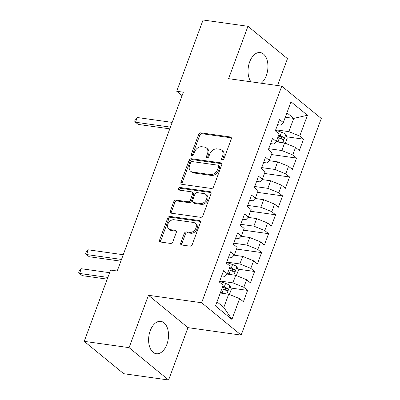 <?xml version="1.0" encoding="UTF-8"?>
<svg xmlns="http://www.w3.org/2000/svg" width="400" height="400" viewBox="0 0 400 400"><rect width="100%" height="100%" fill="white"/><g stroke="black" fill="none" stroke-linecap="round" stroke-linejoin="round"><path stroke-width="0.6" d="M222.355 159.905A1.44 1.085 -50.7 0 0 223.975 158.765L231.27 139.055A2.055 1.55 -50.7 0 0 230.94 137.23A2.055 1.55 -50.7 0 0 230.325 136.97L200.96 132.85A2.055 1.55 -50.7 0 0 198.64 134.475L191.345 154.19A1.44 1.085 -50.7 0 0 191.575 155.465A1.44 1.085 -50.7 0 0 192.01 155.645A1.44 1.085 -50.7 0 0 193.63 154.51L194.575 151.955A6.585 4.955 -50.7 0 1 201.99 146.755L204.44 147.095A6.585 4.955 -50.7 0 1 206.415 147.94A6.585 4.955 -50.7 0 1 207.465 153.765L206.52 156.315A1.44 1.085 -50.7 0 0 206.75 157.59A1.44 1.085 -50.7 0 0 207.18 157.775A1.44 1.085 -50.7 0 0 208.805 156.64L209.745 154.085A6.585 4.955 -50.7 0 1 217.165 148.88L219.61 149.225A6.585 4.955 -50.7 0 1 221.585 150.07A6.585 4.955 -50.7 0 1 222.635 155.895L221.69 158.445A1.44 1.085 -50.7 0 0 221.92 159.72A1.44 1.085 -50.7 0 0 222.355 159.905M166.89 344.37A16.345 9.79 98 0 0 160.83 321.36A16.345 9.79 98 0 0 150.23 330.725A16.345 9.79 98 0 0 156.29 353.735A16.345 9.79 98 0 0 166.89 344.37M261.165 83.23A16.345 9.79 98 0 0 266.32 75.57A16.345 9.79 98 0 0 260.26 52.56A16.345 9.79 98 0 0 249.66 61.93A16.345 9.79 98 0 0 250.955 81.795M180.75 242.92A2.055 1.55 -50.7 0 0 181.075 244.74A2.055 1.55 -50.7 0 0 181.695 245.005L189.93 246.16A2.055 1.55 -50.7 0 0 192.25 244.535L200.35 222.64A2.055 1.55 -50.7 0 0 200.02 220.82A2.055 1.55 -50.7 0 0 199.405 220.555L170.04 216.435A2.055 1.55 -50.7 0 0 167.72 218.06L159.62 239.955A2.055 1.55 -50.7 0 0 159.95 241.775A2.055 1.55 -50.7 0 0 160.565 242.04L170.52 243.435A2.055 1.55 -50.7 0 0 172.835 241.81L176.3 232.44A2.055 1.55 -50.7 0 0 175.975 230.62A2.055 1.55 -50.7 0 0 175.355 230.355L170.42 229.665A5.505 4.14 -50.7 0 1 168.77 228.955A5.505 4.14 -50.7 0 1 168.385 223.045A5.505 4.14 -50.7 0 1 174.095 219.735L193.425 222.45A5.505 4.14 -50.7 0 1 195.075 223.155A5.505 4.14 -50.7 0 1 195.465 229.07A5.505 4.14 -50.7 0 1 189.755 232.375L186.53 231.925A2.055 1.55 -50.7 0 0 184.215 233.55L180.75 242.92L181.815 243.795A2.055 1.55 -50.7 0 0 181.75 245.01M129.08 347.645L168.6 380L187.97 327.64L148.45 295.285L129.08 347.645L84.205 341.345L110.565 270.085L117.215 271.015L183.36 92.195L176.715 91.265L182.08 95.66M148.45 295.285L201.635 302.745L281.765 86.12L321.29 118.48L241.155 335.105L201.635 302.745M277.53 85.525L287.47 58.655L247.95 26.295L228.58 78.66L281.765 86.12M247.95 26.295L203.075 20L176.715 91.265M211.275 188.455A2.055 1.55 -50.7 0 0 213.595 186.83L221.695 164.935A2.055 1.55 -50.7 0 0 221.365 163.115A2.055 1.55 -50.7 0 0 220.75 162.85L191.385 158.73A2.055 1.55 -50.7 0 0 189.065 160.355L180.965 182.25A2.055 1.55 -50.7 0 0 181.295 184.07A2.055 1.55 -50.7 0 0 181.91 184.335L211.275 188.455M211.02 193.79L202.92 215.68A2.055 1.55 -50.7 0 1 200.605 217.31L171.24 213.19A2.055 1.55 -50.7 0 1 170.62 212.925A2.055 1.55 -50.7 0 1 170.295 211.105L173.76 201.735A2.055 1.55 -50.7 0 1 176.08 200.105L187.985 201.78A2.055 1.55 -50.7 0 0 190.305 200.15L192.605 193.935A2.055 1.55 -50.7 0 0 192.275 192.115A2.055 1.55 -50.7 0 0 191.66 191.85L179.26 190.11A1.44 1.085 -50.7 0 1 178.83 189.925A1.44 1.085 -50.7 0 1 178.725 188.38A1.44 1.085 -50.7 0 1 180.22 187.515L210.075 191.705A2.055 1.55 -50.7 0 1 210.695 191.965A2.055 1.55 -50.7 0 1 211.02 193.79M286.8 136.82L303.545 139.17L299.755 136.065L307.445 115.27L290.995 101.805L283.305 122.595L279.51 119.49L275.315 130.835L279.11 133.94L276.31 141.5L272.52 138.395L268.325 149.735L272.115 152.84L269.32 160.4L265.525 157.295L261.33 168.64L265.125 171.745L262.325 179.305L258.535 176.2L254.34 187.54L258.13 190.645L255.335 198.205L251.54 195.105L247.345 206.445L251.14 209.55L248.34 217.11L244.55 214.005L240.355 225.345L244.145 228.45L241.35 236.015L237.555 232.91L233.36 244.25L237.155 247.355L234.355 254.915L230.565 251.81L226.37 263.155L230.16 266.255L227.365 273.82L223.575 270.715L219.375 282.055L223.17 285.16L215.48 305.955L231.925 319.42L223.805 307.43L228.7 294.195L220.265 293.015M303.545 139.17L299.35 150.51L295.555 147.405L292.76 154.965L281.84 150.535L268.71 148.695M271.48 154.555L296.55 158.07L292.76 154.965M296.55 158.07L292.355 169.415L288.565 166.31L285.77 173.87L274.845 169.44L261.715 167.595M264.49 173.455L289.56 176.975L285.77 173.87M289.56 176.975L285.365 188.315L281.575 185.21L278.775 192.77L267.855 188.34L254.725 186.5M257.5 192.36L282.57 195.875L278.775 192.77M282.57 195.875L278.37 207.22L274.58 204.115L271.785 211.675L260.865 207.245L247.735 205.4M250.505 211.26L275.575 214.78L271.785 211.675M275.575 214.78L271.38 226.12L267.59 223.015L264.79 230.58L253.87 226.145L240.74 224.305M243.515 230.165L268.585 233.68L264.79 230.58M268.585 233.68L264.39 245.025L260.595 241.92L257.8 249.48L246.88 245.05L233.75 243.205M236.52 249.065L261.59 252.585L257.8 249.48M261.59 252.585L257.395 263.925L253.605 260.82L250.805 268.385L239.885 263.95L226.755 262.11M237.855 269.14L254.6 271.485L250.805 268.385M254.6 271.485L250.405 282.83L246.61 279.725L243.815 287.285L232.895 282.855L219.765 281.01M230.86 288.04L247.605 290.39L243.815 287.285M247.605 290.39L243.41 301.73L239.62 298.625L231.925 319.42M221.65 275.915L224.99 276.385L227.365 273.82M239.62 298.625L228.7 294.195M228.64 257.01L231.98 257.48L234.355 254.915M232.895 282.855L235.69 275.295L227.115 274.09M246.61 279.725L235.69 275.295M235.635 238.11L238.975 238.58L241.35 236.015M239.885 263.95L242.685 256.39L234.105 255.185M253.605 260.82L242.685 256.39M242.625 219.205L245.965 219.675L248.34 217.11M246.88 245.05L249.675 237.49L241.1 236.285M260.595 241.92L249.675 237.49M249.62 200.305L252.96 200.775L255.335 198.205M253.87 226.145L256.665 218.585L248.09 217.38M267.59 223.015L256.665 218.585M256.61 181.4L259.95 181.87L262.325 179.305M260.865 207.245L263.66 199.685L255.08 198.48M274.58 204.115L263.66 199.685M263.605 162.5L266.945 162.965L269.32 160.4M267.855 188.34L270.65 180.78L262.075 179.575M281.575 185.21L270.65 180.78M270.595 143.595L273.935 144.065L276.31 141.5M274.845 169.44L277.645 161.875L269.065 160.675M288.565 166.31L277.645 161.875M277.59 124.695L280.93 125.16L283.305 122.595M281.84 150.535L284.635 142.975L276.06 141.77M295.555 147.405L284.635 142.975M84.205 341.345L123.725 373.705L168.6 380M187.97 327.64L241.155 335.105M216.995 301.855L223.805 307.43M285.295 117.22L293.725 118.4L286.915 112.825M299.755 136.065L288.83 131.635L275.7 129.79M288.83 131.635L293.725 118.4L307.445 115.27M222.665 159.905A1.44 1.085 -50.7 0 1 222.76 159.32L223.705 156.77A6.585 4.955 -50.7 0 0 222.655 150.945L221.585 150.07M206.415 147.94L207.48 148.815A6.585 4.955 -50.7 0 1 208.53 154.64L207.59 157.19A1.44 1.085 -50.7 0 0 207.495 157.775M231.335 137.835L202.025 133.72A2.055 1.55 -50.7 0 0 199.71 135.35L192.415 155.065A1.44 1.085 -50.7 0 0 192.32 155.645M221.76 163.72L192.45 159.605A2.055 1.55 -50.7 0 0 190.135 161.23L182.035 183.125A2.055 1.55 -50.7 0 0 181.965 184.345M218.655 166.655A1.44 1.085 -50.7 0 0 218.425 165.38A1.44 1.085 -50.7 0 0 217.995 165.195L192.215 161.58A1.44 1.085 -50.7 0 0 190.595 162.72L189.6 165.41A6.585 4.955 -50.7 0 0 190.65 171.235A6.585 4.955 -50.7 0 0 192.625 172.08L210.245 174.55A6.585 4.955 -50.7 0 0 217.66 169.345L218.655 166.655L219.725 167.53A1.44 1.085 -50.7 0 0 219.495 166.255L218.425 165.38M190.65 171.235L191.72 172.11A6.585 4.955 -50.7 0 0 193.69 172.955L192.625 172.08M219.725 167.53L218.73 170.22A6.585 4.955 -50.7 0 1 211.31 175.425L193.69 172.955M192.275 192.115L193.345 192.99A2.055 1.55 -50.7 0 1 193.67 194.81L191.375 201.025A2.055 1.55 -50.7 0 1 189.055 202.655L177.145 200.98A2.055 1.55 -50.7 0 0 174.83 202.61L171.36 211.98A2.055 1.55 -50.7 0 0 171.295 213.195M211.09 192.57L181.29 188.39A1.44 1.085 -50.7 0 0 179.575 190.155M200.345 203.51A5.505 4.14 -50.7 0 0 206.055 200.205A5.505 4.14 -50.7 0 0 205.665 194.29A5.505 4.14 -50.7 0 0 204.015 193.585L197.205 192.63A2.055 1.55 -50.7 0 0 194.89 194.255L192.59 200.47A2.055 1.55 -50.7 0 0 192.915 202.295A2.055 1.55 -50.7 0 0 193.535 202.555L200.345 203.51L201.415 204.385A5.505 4.14 -50.7 0 0 207.12 201.08A5.505 4.14 -50.7 0 0 206.735 195.165L205.665 194.29M192.915 202.295L193.985 203.165A2.055 1.55 -50.7 0 0 194.6 203.43L193.535 202.555M201.415 204.385L194.6 203.43M195.075 223.155L196.145 224.03A5.505 4.14 -50.7 0 1 196.53 229.945A5.505 4.14 -50.7 0 1 190.82 233.25L187.6 232.8A2.055 1.55 -50.7 0 0 185.28 234.425L181.815 243.795M168.77 228.955L169.84 229.83A5.505 4.14 -50.7 0 0 171.49 230.535L170.42 229.665M176.37 231.22L171.49 230.535M200.415 221.42L171.105 217.31A2.055 1.55 -50.7 0 0 168.79 218.935L160.69 240.83A2.055 1.55 -50.7 0 0 160.62 242.045M285.335 143.26L287.275 138.02L285.835 134.38A5.555 1.525 -159.7 0 0 281.535 132.21L275.56 130.17M279.605 142.27A5.555 1.525 -159.7 0 0 278.04 141.66L276.45 141.115M172.185 122.405L137.235 117.5L135.485 122.225L138.155 124.41L169.8 128.85M277.78 137.525L279.365 138.07A5.555 1.525 20.3 0 1 282.66 139.555C284.035 139.515 284.315 138.755 283.5 137.29A5.555 1.525 -159.7 0 0 280.205 135.8L278.62 135.26M278.36 135.96L280.18 136.585A2.83 0.775 20.3 0 1 281.11 136.95L281.79 138.52M282.66 139.555L283 139.68M137.235 117.5L135.35 119.27L134.65 121.16L135.485 122.225L170.44 127.13M236.39 275.575L238.325 270.34L236.89 266.7A5.555 1.525 -159.7 0 0 232.59 264.525L226.615 262.485M230.66 274.59A5.555 1.525 -159.7 0 0 229.09 273.98L227.505 273.435M123.24 254.725L88.29 249.82L86.54 254.545L89.21 256.73L120.855 261.17M228.835 269.845L230.42 270.385A5.555 1.525 20.3 0 1 233.715 271.875C235.09 271.83 235.37 271.075 234.555 269.605A5.555 1.525 -159.7 0 0 231.26 268.12L229.675 267.575M229.415 268.28L231.235 268.9A2.83 0.775 20.3 0 1 232.165 269.27L232.845 270.835M233.715 271.875L234.055 272M88.29 249.82L86.405 251.59L85.705 253.48L86.54 254.545L121.49 259.45M229.395 294.48L231.335 289.24L229.895 285.6A5.555 1.525 -159.7 0 0 225.595 283.43L219.625 281.39M223.665 293.49A5.555 1.525 -159.7 0 0 222.1 292.88L220.515 292.34M109.6 272.695L81.295 268.72L79.55 273.445L82.22 275.635L107.215 279.14M221.84 288.75L223.43 289.29A5.555 1.525 20.3 0 1 226.725 290.78C228.1 290.735 228.38 289.98 227.56 288.51A5.555 1.525 -159.7 0 0 224.265 287.02L222.68 286.48M222.42 287.185L224.245 287.805A2.83 0.775 20.3 0 1 225.17 288.175L225.85 289.74M226.725 290.78L227.06 290.9M81.295 268.72L79.41 270.49L78.71 272.38L79.55 273.445L107.85 277.42M223.705 156.77L222.635 155.895M207.59 157.19L206.52 156.315M208.53 154.64L207.465 153.765M192.415 155.065L191.345 154.19M199.71 135.35L198.64 134.475M202.025 133.72L200.96 132.85M231.32 137.785L230.325 136.97M222.76 159.32L221.69 158.445M182.035 183.125L180.965 182.25M190.135 161.23L189.065 160.355M192.45 159.605L191.385 158.73M221.745 163.67L220.75 162.85M211.31 175.425L210.245 174.55M218.73 170.22L217.66 169.345M171.36 211.98L170.295 211.105M174.83 202.61L173.76 201.735M177.145 200.98L176.08 200.105M189.055 202.655L187.985 201.78M191.375 201.025L190.305 200.15M193.67 194.81L192.605 193.935M181.29 188.39L180.22 187.515M211.075 192.52L210.075 191.705M185.28 234.425L184.215 233.55M187.6 232.8L186.53 231.925M190.82 233.25L189.755 232.375M176.355 231.17L175.355 230.355M160.69 240.83L159.62 239.955M168.79 218.935L167.72 218.06M171.105 217.31L170.04 216.435M200.4 221.37L199.405 220.555M282.82 142.72L285.87 134.47M280.205 135.8L281.535 132.21M278.04 141.66L279.365 138.07M281.11 136.95L283.5 137.29M233.875 275.04L236.925 266.79M231.26 268.12L232.59 264.525M229.09 273.98L230.42 270.385M232.165 269.27L234.555 269.605M226.88 293.94L229.935 285.695M224.265 287.02L225.595 283.43M222.1 292.88L223.43 289.29M225.17 288.175L227.56 288.51"/></g></svg>
